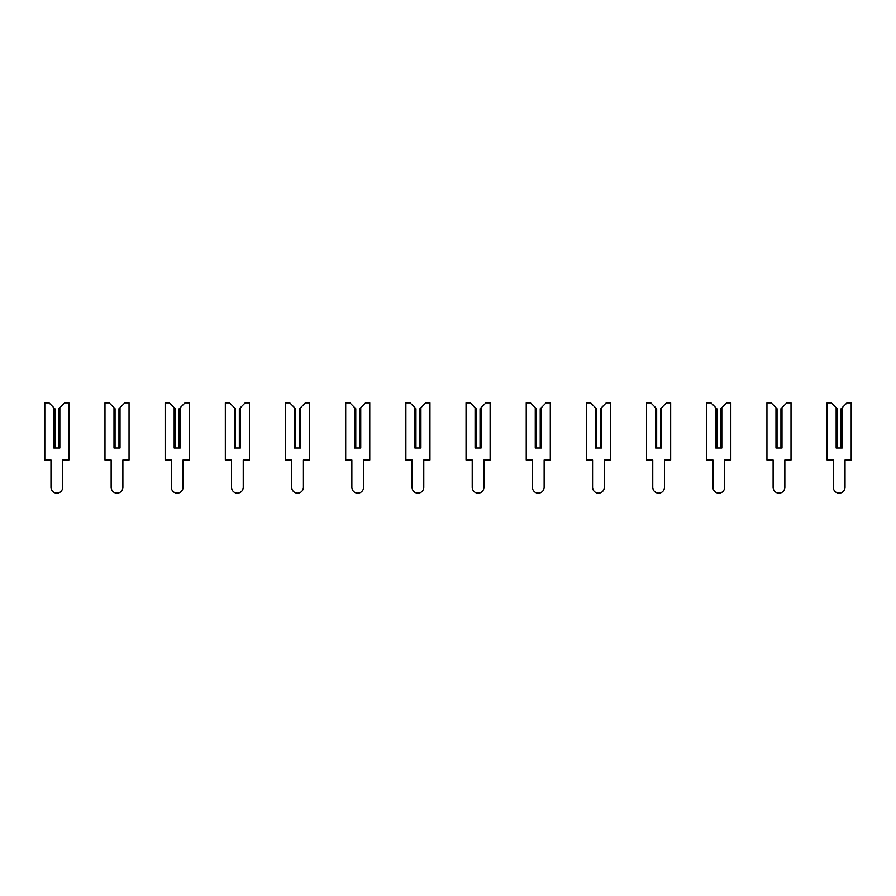 <?xml version="1.0" encoding="UTF-8"?>
<svg xmlns="http://www.w3.org/2000/svg" width="896" height="896" viewBox="0 0 896 896"><rect width="100%" height="100%" fill="white"/><g stroke="black" fill="none" stroke-linecap="round" stroke-linejoin="round"><path stroke-width="1.34" d="M49.011 402.864L53.827 407.68L53.827 448L59.842 448L59.842 407.68L64.658 402.864L68.869 402.864L68.869 460.04L62.709 460.04L62.709 487.267A5.869 5.869 0 0 1 56.84 493.136A5.869 5.869 0 0 1 50.971 487.267L50.971 460.04L44.8 460.04L44.8 402.864L49.011 402.864M54.88 448L54.88 408.733L53.827 407.68M59.842 407.68L58.789 408.733L58.789 448M109.189 402.864L114.005 407.68L114.005 448L120.019 448L120.019 407.68L124.835 402.864L129.046 402.864L129.046 460.04L122.886 460.04L122.886 487.267A5.869 5.869 0 0 1 117.018 493.136A5.869 5.869 0 0 1 111.149 487.267L111.149 460.04L104.978 460.04L104.978 402.864L109.189 402.864M115.058 448L115.058 408.733L114.005 407.68M120.019 407.68L118.966 408.733L118.966 448M169.366 402.864L174.182 407.68L174.182 448L180.208 448L180.208 407.68L185.013 402.864L189.235 402.864L189.235 460.04L183.064 460.04L183.064 487.267A5.869 5.869 0 0 1 177.195 493.136A5.869 5.869 0 0 1 171.326 487.267L171.326 460.04L165.155 460.04L165.155 402.864L169.366 402.864M175.235 448L175.235 408.733L174.182 407.68M180.208 407.68L179.155 408.733L179.155 448M229.555 402.864L234.36 407.68L234.36 448L240.386 448L240.386 407.68L245.202 402.864L249.413 402.864L249.413 460.04L243.242 460.04L243.242 487.267A5.869 5.869 0 0 1 237.373 493.136A5.869 5.869 0 0 1 231.504 487.267L231.504 460.04L225.333 460.04L225.333 402.864L229.555 402.864M235.413 448L235.413 408.733L234.36 407.68M240.386 407.68L239.333 408.733L239.333 448M289.733 402.864L294.549 407.68L294.549 448L300.563 448L300.563 407.68L305.379 402.864L309.59 402.864L309.59 460.04L303.419 460.04L303.419 487.267A5.869 5.869 0 0 1 297.55 493.136A5.869 5.869 0 0 1 291.682 487.267L291.682 460.04L285.522 460.04L285.522 402.864L289.733 402.864M295.602 448L295.602 408.733L294.549 407.68M300.563 407.68L299.51 408.733L299.51 448M349.91 402.864L354.726 407.68L354.726 448L360.741 448L360.741 407.68L365.557 402.864L369.768 402.864L369.768 460.04L363.597 460.04L363.597 487.267A5.869 5.869 0 0 1 357.728 493.136A5.869 5.869 0 0 1 351.859 487.267L351.859 460.04L345.699 460.04L345.699 402.864L349.91 402.864M355.779 448L355.779 408.733L354.726 407.68M360.741 407.68L359.688 408.733L359.688 448M410.088 402.864L414.904 407.68L414.904 448L420.918 448L420.918 407.68L425.734 402.864L429.946 402.864L429.946 460.04L423.774 460.04L423.774 487.267A5.869 5.869 0 0 1 417.906 493.136A5.869 5.869 0 0 1 412.048 487.267L412.048 460.04L405.877 460.04L405.877 402.864L410.088 402.864M415.957 448L415.957 408.733L414.904 407.68M420.918 407.68L419.866 408.733L419.866 448M470.266 402.864L475.082 407.68L475.082 448L481.096 448L481.096 407.68L485.912 402.864L490.123 402.864L490.123 460.04L483.952 460.04L483.952 487.267A5.869 5.869 0 0 1 478.094 493.136A5.869 5.869 0 0 1 472.226 487.267L472.226 460.04L466.054 460.04L466.054 402.864L470.266 402.864M476.134 448L476.134 408.733L475.082 407.68M481.096 407.68L480.043 408.733L480.043 448M530.443 402.864L535.259 407.68L535.259 448L541.274 448L541.274 407.68L546.09 402.864L550.301 402.864L550.301 460.04L544.141 460.04L544.141 487.267A5.869 5.869 0 0 1 538.272 493.136A5.869 5.869 0 0 1 532.403 487.267L532.403 460.04L526.232 460.04L526.232 402.864L530.443 402.864M536.312 448L536.312 408.733L535.259 407.68M541.274 407.68L540.221 408.733L540.221 448M590.621 402.864L595.437 407.68L595.437 448L601.451 448L601.451 407.68L606.267 402.864L610.478 402.864L610.478 460.04L604.318 460.04L604.318 487.267A5.869 5.869 0 0 1 598.45 493.136A5.869 5.869 0 0 1 592.581 487.267L592.581 460.04L586.41 460.04L586.41 402.864L590.621 402.864M596.49 448L596.49 408.733L595.437 407.68M601.451 407.68L600.398 408.733L600.398 448M650.798 402.864L655.614 407.68L655.614 448L661.64 448L661.64 407.68L666.445 402.864L670.667 402.864L670.667 460.04L664.496 460.04L664.496 487.267A5.869 5.869 0 0 1 658.627 493.136A5.869 5.869 0 0 1 652.758 487.267L652.758 460.04L646.587 460.04L646.587 402.864L650.798 402.864M656.667 448L656.667 408.733L655.614 407.68M661.64 407.68L660.587 408.733L660.587 448M710.987 402.864L715.792 407.68L715.792 448L721.818 448L721.818 407.68L726.634 402.864L730.845 402.864L730.845 460.04L724.674 460.04L724.674 487.267A5.869 5.869 0 0 1 718.805 493.136A5.869 5.869 0 0 1 712.936 487.267L712.936 460.04L706.765 460.04L706.765 402.864L710.987 402.864M716.845 448L716.845 408.733L715.792 407.68M721.818 407.68L720.765 408.733L720.765 448M771.165 402.864L775.981 407.68L775.981 448L781.995 448L781.995 407.68L786.811 402.864L791.022 402.864L791.022 460.04L784.851 460.04L784.851 487.267A5.869 5.869 0 0 1 778.982 493.136A5.869 5.869 0 0 1 773.114 487.267L773.114 460.04L766.954 460.04L766.954 402.864L771.165 402.864M777.034 448L777.034 408.733L775.981 407.68M781.995 407.68L780.942 408.733L780.942 448M831.342 402.864L836.158 407.68L836.158 448L842.173 448L842.173 407.68L846.989 402.864L851.2 402.864L851.2 460.04L845.029 460.04L845.029 487.267A5.869 5.869 0 0 1 839.16 493.136A5.869 5.869 0 0 1 833.291 487.267L833.291 460.04L827.131 460.04L827.131 402.864L831.342 402.864M837.211 448L837.211 408.733L836.158 407.68M842.173 407.68L841.12 408.733L841.12 448"/></g></svg>
